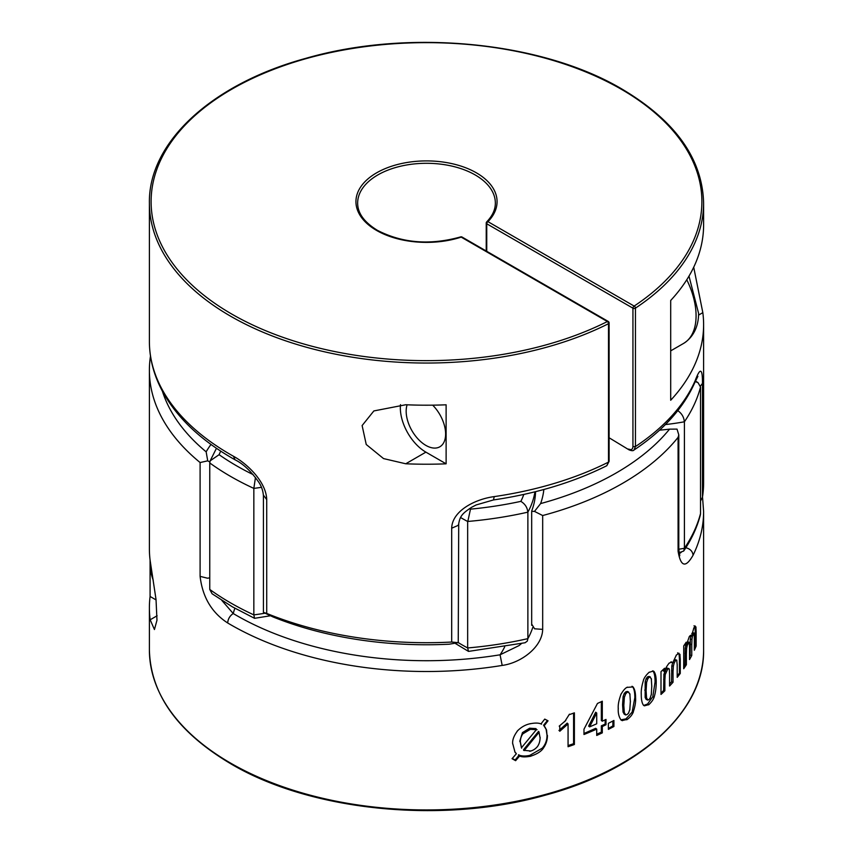 <?xml version="1.0" encoding="UTF-8"?>
<svg xmlns="http://www.w3.org/2000/svg" width="853" height="853" viewBox="0 0 853 853"><rect width="100%" height="100%" fill="white"/><g stroke="black" fill="none" stroke-linecap="round" stroke-linejoin="round"><path stroke-width="1.28" d="M696.144 646.094L695.227 645.924L695.227 631.327L696.144 631.497L696.144 646.094A277.108 159.991 180 0 1 694.331 650.242L694.331 637.202M694.331 637.617L694.054 632.99M685.034 653.398L686.377 653.643L686.377 664.732L685.034 664.487L685.215 648.355L685.801 645.113L687.251 645.38L686.58 648.611L685.215 648.355M686.644 648.088L686.377 654.059M690.141 644.218L691.762 644.516L691.762 655.477L690.141 655.189L690.322 639.174L690.919 635.816L692.497 636.103L694.139 633.235L691.804 633.427L692.764 632.979M686.377 664.732A277.108 159.991 180 0 1 683.711 668.731L683.711 645.902A277.108 159.991 0 0 0 686.175 642.224L686.175 645.337L684.852 645.092L684.852 644.218M683.711 666.907L685.034 664.487M692.497 636.103L691.932 639.462L690.322 639.174M691.986 638.95L691.762 644.932M686.025 645.988L689.309 636.573M689.096 636.956L690.791 635.282M688.275 642.949L686.74 642.672L687.411 641.893L687.785 642.661L687.411 641.893L689.011 642.192L687.251 645.38M689.395 642.949L689.011 642.192L689.395 642.949M689.523 647.459L689.341 642.629M691.762 655.477A277.108 159.991 180 0 1 689.523 659.561L689.523 647.043M689.523 656.309L690.141 655.189M694.331 647.555L695.227 645.924M695.227 631.327L694.992 627.008L694.033 625.761M695.963 627.19L694.992 627.008M695.909 626.891L696.144 631.913M695.195 625.985L693.692 628.266M695.024 626.038L696.016 627.488M690.653 635.272L691.506 636.242L693.873 627.872M691.506 636.242L689.842 635.848M680.267 673.454L679.425 673.198L679.425 658.601L680.267 658.868L680.267 673.454A277.108 159.991 180 0 1 677.197 677.357L677.197 664.316M677.197 664.732L676.738 660.062M663.623 679.308L664.871 679.692L664.871 690.791L663.623 690.408L663.901 674.296L666.257 668.816L667.313 668.134L667.888 668.944L667.313 668.134L668.795 668.581L667.686 669.253L666.257 668.816M667.686 669.253L665.169 674.691L663.901 674.296M665.255 674.179L664.871 680.118M675.256 659.636L676.877 660.318L674.126 660.254L675.608 659.923M675.512 660.67L674.211 662.962L672.75 662.525L674.126 660.254M664.871 690.791A277.108 159.991 180 0 1 661 694.438L661 671.61A277.108 159.991 0 0 0 664.562 668.251L664.562 671.354L663.346 670.98L663.346 669.413M661 693.265L663.623 690.408M671.546 670.821L673.038 671.279L673.038 682.24L671.546 681.782L671.823 665.788L672.75 662.525M674.211 662.962L673.316 666.246L671.823 665.788M673.39 665.745L673.038 671.695M664.348 671.993C665.244 668.933 666.865 665.948 669.221 663.037M668.912 663.357L671.631 661.939M666.161 671.546L664.818 671.13M669.381 669.402L668.795 668.581L669.381 669.402M669.573 673.923L669.296 669.061M673.038 682.24A277.108 159.991 180 0 1 669.573 686.015L669.573 673.507M669.573 683.925L671.546 681.782M677.197 675.619L679.425 673.198M679.425 658.601L679.063 654.262L677.581 652.876M679.958 654.528L679.063 654.262M679.873 654.23L680.267 659.284M678.38 653.249L680.054 654.837M676.162 655.264L678.935 653.174M671.311 661.885L672.644 662.962L676.45 654.923M672.644 662.962L670.799 661.971M646.542 682.464L645.177 681.888L646.158 678.625L647.576 676.824L649.09 676.45M650.381 676.994L649.005 676.408L650.423 677.015L648.973 677.41L647.534 679.212L646.158 678.625M648.962 672.399L653.302 671.034L654.08 671.567L652.63 670.863M647.885 678.561L646.457 682.954M654.07 697.264L652.801 696.72L655.061 682.101C655.061 676.13 654.304 672.431 652.812 671.023M653.846 671.332C655.541 673.475 656.33 677.367 656.213 683.018M646.126 699.396L647.534 699.993L646.126 699.396L645.135 697.434L645.177 681.888M646.617 681.984L646.084 691.133M656.213 682.176C656.213 688.232 655.424 693.468 653.835 697.871M646.084 690.29L646.585 698.372M643.738 705.463L647.576 703.992L648.962 704.589L644.378 705.836L643.429 705.207M647.576 703.992L652.801 696.72M654.304 696.645C653.451 699.46 651.553 702.19 648.621 704.855M646.414 697.658L647.885 700.121M647.534 699.993L648.973 699.588L650.381 697.775M643.397 680.236C644.346 677.495 646.318 674.787 649.314 672.132M641.275 694.577C640.976 690.226 641.851 685.034 643.898 679.02M643.684 705.452C641.978 703.426 641.168 699.513 641.275 693.734M651.479 679.319L650.029 676.887M651.788 686.697L651.308 678.604M651.265 694.992L651.788 685.855M650.039 698.436L651.425 694.022M540.951 723.92L544.736 719.1L548.031 720.806L544.075 725.946L543.585 725.242L547.434 720.497M517.046 731.33C521.044 727.119 525.64 724.538 530.843 723.589M544.075 725.946L546.549 730.029L544.918 726.884M519.733 741.364L522.473 732.588L529.649 728.217L535.908 728.601L536.526 729.475L521.439 747.793L520.309 742.174M523.081 733.452L522.473 732.588M523.507 732.93C521.311 735.617 520.245 738.837 520.309 742.6M546.549 730.029L547.018 735.211L546.112 729.411M520.309 741.758L521.631 748.177M542.828 748.87L542.305 748.134C545.451 744.53 547.018 740.223 547.018 735.211M547.434 735.371C547.434 740.628 545.749 745.309 542.369 749.414M530.31 756.312L529.841 755.342L542.305 748.134M543.276 748.326C540.909 751.728 536.441 754.415 529.862 756.408M539.149 732.194L524.158 750.597L523.55 749.723L538.563 731.362L539.149 732.194M523.614 750.299L530.875 751.013M529.681 723.866C535.087 722.726 539.043 722.832 541.559 724.176M512.696 743.965C512.237 739.967 514.007 735.414 517.984 730.296M514.764 751.824L515.862 753.039M518.795 754.745L519.658 755.971L515.617 760.684L512.067 758.701L516.353 753.753L515.553 752.613M516.353 753.743L515.009 752.175L512.696 743.539M515.617 760.684L515.137 760.002L519.093 755.172M512.28 758.466L515.137 760.002M518.464 754.905C521.759 756.28 525.757 756.376 530.47 755.193M530.939 756.163C525.181 757.272 521.215 757.112 519.008 755.683M530.31 729.134L529.649 728.217M537.081 729.752L529.681 729.283M530.918 728.995L522.644 733.964M540.12 738.112L538.957 731.821M536.932 747.196C539.021 744.701 540.088 741.396 540.12 737.259M529.681 751.29C532.922 750.629 535.62 748.913 537.774 746.14M569.271 714.654A277.108 159.991 0 0 0 574.389 712.841L574.389 744.498L573.579 743.699L573.579 713.129M559.205 726.138L565.806 720.486M564.707 721.659L569.431 714.185M568.066 745.575L573.579 743.699M574.389 744.498A277.108 159.991 180 0 1 568.066 746.727L568.066 723.962L567.202 723.109L558.96 730.488M568.066 723.962L559.771 731.277L559.771 725.796M602.303 726.532L602.303 732.866A277.108 159.991 180 0 1 596.716 735.446L596.716 729.102A277.108 159.991 180 0 1 583.974 734.497L583.974 729.208L597.463 703.448A277.108 159.991 0 0 0 602.303 701.209L602.303 721.201A277.108 159.991 0 0 0 605.993 719.431L605.993 724.751A277.108 159.991 180 0 1 602.303 726.532L601.344 725.807L605.15 724.122L605.15 719.836M605.993 724.751L605.15 724.122M602.303 732.866L601.344 732.141L601.344 725.807M596.716 734.198L601.344 732.141M596.716 729.102L595.671 728.323L583.974 733.505M596.716 713.012L589.615 726.873L588.623 726.127L595.671 712.223L596.716 713.012L596.716 723.781A277.108 159.991 0 0 1 589.615 726.873M602.303 721.201L601.344 720.486L601.344 701.656M633.054 712.618L632.148 712.095L634.824 697.69C634.824 691.719 633.939 687.955 632.158 686.398L632.009 686.27M627.115 687.379L633.065 686.921L632.158 686.398M632.798 686.676C634.749 688.872 635.677 692.828 635.57 698.543M618.276 708.96C617.871 704.909 618.873 699.791 621.283 693.606M620.707 694.779C623.223 690.354 625.484 687.817 627.477 687.155M635.57 697.701C635.933 701.891 635.005 707.062 632.787 713.225M627.115 719.559L625.953 718.887L632.148 712.095M633.331 712.02C632.084 715.102 629.887 717.682 626.752 719.783M625.462 714.857L624.14 714.11L625.462 714.867L627.115 714.558L628.768 712.852M628.405 713.428L629.972 709.174M629.781 710.133L630.399 701.038M630.399 701.88L629.845 693.756M630.026 694.481L628.394 691.954M621.048 720.017C618.851 716.84 617.924 712.873 618.276 708.118M620.856 719.847L625.953 718.887M627.477 719.335L622.082 720.561M622.445 720.668L621.442 720.263M628.757 692.082L627.115 692.391L625.953 691.719L627.648 691.442M624.279 714.174L623.063 712.106L622.573 704.77L623.106 696.56L624.268 693.393L625.953 691.719M624.172 712.436L625.835 714.995M623.788 705.047L624.364 713.172M624.407 696.773L623.788 705.889M627.115 692.391L625.462 694.075L624.268 693.393M625.825 693.51L624.215 697.733M613.915 726.511A277.108 159.991 180 0 1 608.381 729.368L608.381 723.323A277.108 159.991 0 0 0 613.915 720.465L613.915 726.511L612.87 725.914L612.87 721.02M608.381 728.505L612.87 725.914M150.48 356.074A277.108 159.991 0 0 0 149.392 370.287L149.392 548.767A277.108 159.991 0 0 0 150.171 560.741L156.024 599.467L156.973 620.238L154.436 629.535L150.171 619.768A277.108 159.991 180 0 1 149.392 607.794A277.108 159.991 180 0 1 150.085 596.46L150.085 560.09M150.714 564.665A27.904 16.111 -120 0 0 150.576 567.234A27.904 16.111 -120 0 0 153.209 580.125M150.085 596.46L156.078 599.926M209.838 461.963L207.727 460.844L206.149 451.834A268.503 155.022 180 0 1 167.145 403.384A268.503 155.022 180 0 1 162.39 391.186M149.392 370.287A277.108 159.991 0 0 0 158.829 411.69A277.108 159.991 0 0 0 200.103 462.539L200.103 576.372C202.502 597.057 211.693 612.593 227.676 622.967A277.108 159.991 0 0 0 230.555 624.652A277.108 159.991 0 0 0 502.182 665.425C521.012 662.952 542.295 647.107 542.679 629.365L542.679 515.532L534.49 511.395L531.686 511.331L531.856 510.531A164.842 95.173 180 0 0 535.556 491.669M531.686 511.331L531.686 625.345M531.856 624.364L534.586 628.8L542.679 629.365M521.482 643.546L519.125 645.54L500.061 654.805L502.182 665.425M504.709 646.777A139.018 80.267 180 0 1 500.061 654.805A269.367 155.513 180 0 1 236.025 615.162A269.367 155.513 180 0 1 233.232 613.52C229.862 615.791 228.007 618.937 227.676 622.967M234.895 608.274A139.018 80.267 180 0 0 233.232 613.52L221.812 600.384M207.727 460.844L200.103 462.539M210.979 444.434A173.447 100.132 0 0 0 206.149 451.834M685.631 547.669C690.141 548.788 692.625 551.305 693.073 555.218A277.108 159.991 0 0 0 703.608 511.523L702.52 496.926M679.777 555.73L678.796 549.332L678.082 551.187C680.694 566.861 685.695 568.205 693.073 555.218M681.163 552.392L679.137 553.725M659.561 430.157A173.447 100.132 0 0 0 669.541 429.144L677.015 429.112L678.796 434.913L678.082 437.354L678.082 551.187M669.541 429.144A268.503 155.022 180 0 1 616.356 472.871A268.503 155.022 180 0 1 540.621 503.579L534.49 511.395M542.679 515.532A277.108 159.991 0 0 0 622.445 483.416A277.108 159.991 0 0 0 678.082 437.354M540.621 503.579A173.447 100.132 0 0 0 543.851 489.494M702.467 383.423C702.584 368.165 700.164 367.227 695.206 380.587A277.108 159.991 180 0 1 635.453 446.556L635.453 308.136A277.108 159.991 0 0 0 703.608 203.046L703.608 224.829A277.108 159.991 0 0 1 670.693 300.469L670.693 400.249A277.108 159.991 180 0 0 703.608 324.609L703.608 482.713A277.108 159.991 180 0 1 702.467 497.256L702.467 383.423L700.441 386.046M693.713 267.213L702.829 312.635A277.108 159.991 180 0 1 703.608 324.609M694.79 382.602C683.392 408.16 663.122 430.637 633.971 450.032L635.453 446.556L632.937 446.609C632.681 449.446 631.263 450.267 628.672 449.062L629.887 449.766M609.106 437.77L629.024 449.851C631.678 450.885 633.321 450.949 633.96 450.032M462.038 237.038L608.242 321.453L462.038 237.038A1.717 0.992 120 0 0 461.185 237.123A1.717 0.693 -108 0 0 460.652 236.899A1.717 1.717 0 0 1 462.038 237.038M493.471 499.933L494.25 496.606C475.409 499.069 452.154 510.68 451.685 528.21L451.685 642.042L458.242 642.661L458.711 523.71C460.066 515.702 462.827 513.111 471.762 507.215L476.187 504.933L493.471 499.943C535.78 493.706 573.557 482.297 606.803 465.717L609.106 461.366L609.106 322.935A1.717 0.992 180 0 1 609.106 322.978A1.717 0.992 180 0 1 608.509 323.692L608.509 462.113L606.803 465.706M446.119 463.819A277.108 159.991 180 0 1 405.751 463.776L383.53 458.583L366.236 444.488L362.12 425.551L373.87 410.933L405.751 404.748A277.108 159.991 0 0 0 446.119 404.802L446.119 463.819L425.892 452.143A36.146 20.867 -120 0 1 400.494 404.674M407.116 404.802A27.904 16.111 -120 0 0 406.167 411.242A27.904 16.111 -120 0 0 418.343 439.316A27.904 16.111 -120 0 0 439.839 446.791A27.904 16.111 -120 0 0 445.618 434.028A27.904 16.111 -120 0 0 432.674 405.154M694.779 382.592L695.206 380.587M458.711 523.753L458.189 525.373L451.685 528.21M235.087 459.82L233.477 456.27A277.108 159.991 180 0 1 230.555 454.606A277.108 159.991 180 0 1 149.392 341.477C149.435 358.377 153.689 374.787 162.145 390.727C176.272 416.818 199.602 439.295 232.155 458.146L235.087 459.82C243.169 463.765 251.091 471.261 258.854 482.329C261.54 486.327 263.076 490.87 263.428 495.934L263.428 612.39L273.077 616.964A268.503 155.022 0 0 0 357.002 639.473A268.503 155.022 0 0 0 449.19 644.207L458.242 642.661M451.685 642.042A277.108 159.991 180 0 1 354.773 637.255A277.108 159.991 180 0 1 266.712 613.424L266.712 499.591C266.243 481.913 247.295 463.776 233.477 456.27M700.537 501.02L702.467 497.256M263.428 612.39L266.712 613.424M695.227 381.579L697.989 382.602L700.537 387.017L700.537 513.506A277.108 159.991 180 0 1 684.405 548.266L684.405 421.787A277.108 159.991 0 0 0 700.537 387.017M678.54 409.685A268.503 155.022 180 0 1 677.879 410.709C681.995 413.62 684.159 417.543 684.373 422.48M523.806 494.42A156.227 90.205 180 0 1 520.863 501.361C525.299 504.091 527.623 507.919 527.836 512.845M520.863 501.361A268.503 155.022 180 0 1 470.472 509.156L467.668 522.153M255.473 477.445L253.842 488.396A164.842 95.173 0 0 0 261.423 487.319M253.138 474.609A268.503 155.022 180 0 1 236.644 465.845A268.503 155.022 180 0 1 219.093 454.681L210.158 460.833L209.753 462.944A277.108 159.991 0 0 0 230.555 476.39A277.108 159.991 0 0 0 253.842 488.396L253.842 614.874A277.108 159.991 180 0 1 230.555 602.868A277.108 159.991 180 0 1 209.753 589.423L209.753 462.944M532.72 627.531A164.842 95.173 180 0 1 527.879 638.641L527.879 512.152A164.842 95.173 0 0 0 534.927 491.829M458.264 642.586A164.842 95.173 180 0 0 462.315 645.007A164.842 95.173 180 0 0 467.657 647.949A277.108 159.991 180 0 0 527.879 638.641L527.325 641.083L525.107 642.746L468.51 651.404L467.657 647.949L467.657 521.471A277.108 159.991 0 0 0 527.879 512.152M678.988 552.755L683.679 551.038L684.405 548.266A164.842 95.173 180 0 1 678.796 549.236M683.679 551.038C691.516 539.48 697.072 527.463 700.345 514.988L700.537 513.506M270.433 615.759L254.546 618.318L232.336 606.814L212.088 593.773L209.753 589.423M254.546 618.318L253.842 614.874A164.842 95.173 180 0 0 264.974 613.222M648.962 677.421L647.576 676.824M656.213 682.603L655.061 682.101M646.084 690.717L644.729 690.13M646.499 698.021L645.135 697.434M635.57 698.127L634.824 697.69M624.268 712.809L623.063 712.106M623.788 705.463L622.573 704.77M624.311 697.253L623.106 696.56M150.171 619.768L157.101 615.77M209.753 577.822L207.599 578.217L200.103 576.372M703.608 511.523L703.608 649.954A277.108 159.991 180 0 1 532.549 797.758A277.108 159.991 180 0 1 230.555 763.083A277.108 159.991 180 0 1 149.392 649.954L149.392 607.794M633.299 306.984A1.717 0.992 -60 0 1 634.152 306.078A1.717 1.056 56.5 0 1 635.453 308.136A1.717 0.992 180 0 1 634.216 308.477A1.717 0.992 180 0 1 632.937 308.178A1.717 0.992 -60 0 1 633.299 306.984M486.455 222.59A1.717 1.226 44.3 0 1 487.959 221.673A1.717 0.992 120 0 0 487.095 222.58A1.717 0.992 120 0 0 486.743 223.774L632.937 308.178L632.937 446.609M703.608 203.046C702.445 158.69 675.267 120.721 622.093 89.138C541.836 41.477 408.566 28.522 305.811 58.345C211.768 83.967 148.294 142.44 149.392 203.046A277.108 159.991 0 0 0 230.555 316.175A277.108 159.991 0 0 0 608.509 323.692A1.717 0.928 -116.7 0 0 607.379 321.538A1.717 0.992 -60 0 1 608.242 321.453A1.717 1.717 0 0 1 609.106 322.935M621.229 89.213A275.391 158.999 180 0 1 634.152 306.078L487.959 221.673A70.564 40.741 0 0 0 476.4 172.839A70.564 40.741 0 0 0 376.599 172.839A70.564 40.741 0 0 0 376.599 230.449A70.564 40.741 0 0 0 461.185 237.123L607.379 321.538A275.391 158.999 180 0 1 231.771 314.075A275.391 158.999 180 0 1 231.771 89.213A275.391 158.999 180 0 1 621.229 89.213M486.743 251.304L486.743 223.774A1.717 0.992 180 0 1 486.253 223.209A1.717 0.992 180 0 1 486.231 223.07A1.717 1.717 0 0 1 486.722 221.865C492.512 215.788 495.39 209.518 495.348 203.046A68.848 39.75 180 0 0 475.185 174.94A68.848 39.75 180 0 0 400.153 166.324A68.848 39.75 180 0 0 357.652 203.046C357.631 213.165 364.242 222.27 377.463 230.363C402.541 243.233 430.275 245.408 460.652 236.899M494.25 496.606A277.108 159.991 180 0 0 608.509 462.113L609.106 461.398L608.594 460.663M405.751 463.776L425.892 452.143M698.532 315.12L702.829 312.635M263.524 495.262L266.712 499.591M665.415 424.559A164.842 95.173 0 0 0 684.405 421.787M460.545 517.494A164.842 95.173 0 0 0 462.315 518.528A164.842 95.173 0 0 0 467.657 521.471M219.093 454.681A156.227 90.205 180 0 1 220.746 451.152M470.472 509.156A156.227 90.205 180 0 1 469.502 508.612M686.772 279.763A60.243 34.781 60 0 1 696.069 316.815A60.243 34.781 60 0 1 683.605 343.407L670.693 350.86M692.519 632.702L693.926 632.969M687.443 641.904L689.032 642.192M667.387 668.144L668.869 668.603M703.608 649.954C704.738 710.986 640.315 769.832 545.238 795.199C442.771 824.339 310.673 811.214 230.907 763.861C177.733 732.279 150.554 694.31 149.392 649.954M678.796 549.321L678.796 434.913M697.903 376.322L694.811 382.549M486.231 251.006L486.231 223.07M149.392 203.046L149.392 341.477M695.462 381.056L697.989 382.602M210.158 460.833L216.449 448.294M454.98 643.237L468.51 651.404M683.605 343.407C695.984 335.56 698.671 322.082 698.586 313.318L688.989 276.116"/></g></svg>
